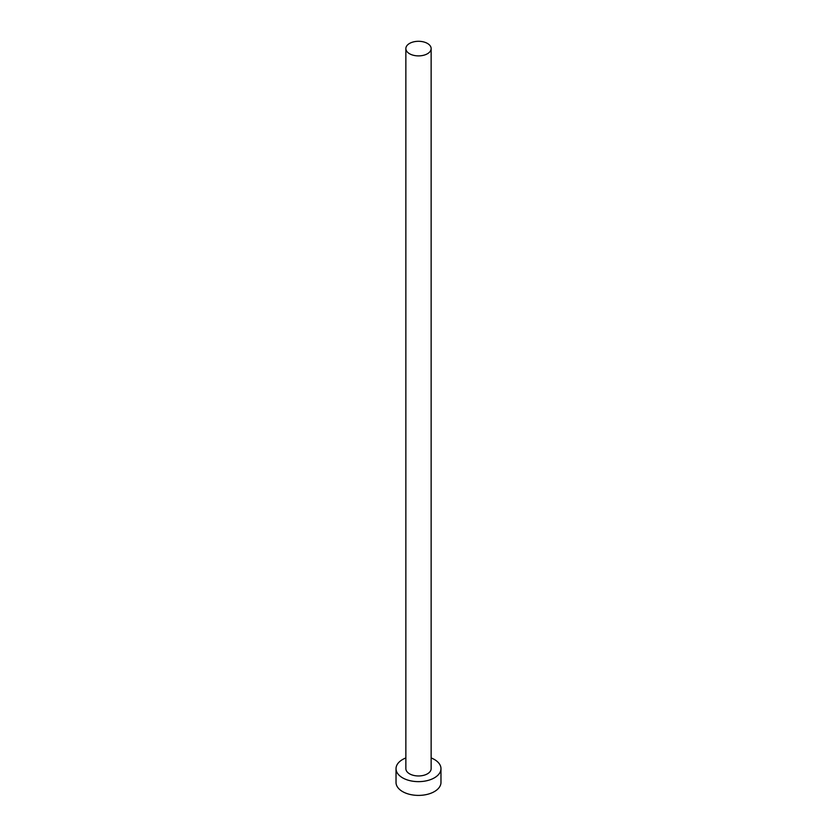 <?xml version="1.0" encoding="UTF-8"?>
<svg xmlns="http://www.w3.org/2000/svg" width="837" height="837" viewBox="0 0 837 837"><rect width="100%" height="100%" fill="white"/><g stroke="black" fill="none" stroke-linecap="round" stroke-linejoin="round"><path stroke-width="1.26" d="M409.565 53.756A12.639 7.292 0 0 0 423.334 55.336A12.639 7.292 0 0 0 431.139 48.588A12.639 7.292 0 0 0 427.435 43.43A12.639 7.292 0 0 0 413.666 41.85A12.639 7.292 0 0 0 405.861 48.588A12.639 7.292 0 0 0 409.565 53.756M405.861 48.588L405.861 768.669A12.639 7.292 0 0 0 409.565 773.827A12.639 7.292 0 0 0 423.334 775.407A12.639 7.292 0 0 0 431.139 768.669L431.139 48.588M405.861 757.945A22.473 12.973 0 0 0 396.027 768.669A22.473 12.973 0 0 0 402.607 777.845A22.473 12.973 0 0 0 427.1 780.649A22.473 12.973 0 0 0 440.973 768.669A22.473 12.973 0 0 0 434.393 759.494A22.473 12.973 0 0 0 431.139 757.945M396.027 768.669L396.027 782.428A22.473 12.973 0 0 0 402.607 791.603A22.473 12.973 0 0 0 427.1 794.407A22.473 12.973 0 0 0 440.973 782.428L440.973 768.669"/></g></svg>

